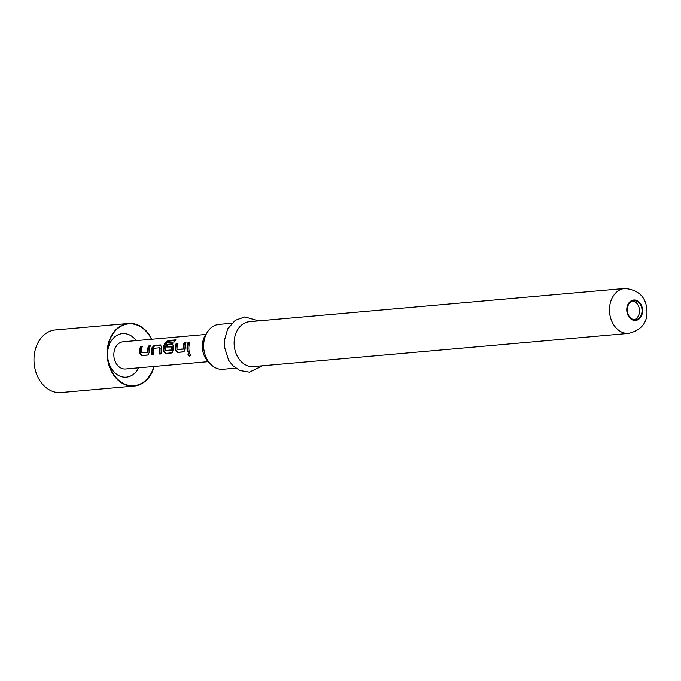 <?xml version="1.0" encoding="UTF-8"?>
<svg xmlns="http://www.w3.org/2000/svg" width="681" height="681" viewBox="0 0 681 681"><rect width="100%" height="100%" fill="white"/><g stroke="black" fill="none" stroke-linecap="round" stroke-linejoin="round"><path stroke-width="1.02" d="M189.199 352.749C188.058 353.933 188.467 354.937 190.408 355.754L190.45 355.754M188.611 352.996C187.488 354.248 187.913 355.32 189.897 356.197C190.842 355.056 190.416 353.992 188.611 352.996L188.382 353.056M627.329 308.834A9.568 7.355 84.9 0 0 635.509 319.747A9.568 7.355 84.9 0 0 642.004 311.6A9.568 7.355 84.9 0 0 633.824 300.687A9.568 7.355 84.9 0 0 627.329 308.834M632.572 300.942A9.568 7.355 -95.1 0 1 639.476 311.83A9.568 7.355 -95.1 0 1 634.232 319.712M208.216 361.679L125.576 368.991A13.663 10.504 -95.1 0 1 123.329 368.881A13.663 10.504 -95.1 0 1 113.838 354.852A13.663 10.504 -95.1 0 1 123.167 341.768L205.807 334.456M210.489 364.063L207.977 361.432A18.6 14.301 -95.1 0 1 202.41 344.518A18.6 14.301 -95.1 0 1 205.619 334.737L207.628 331.707A22.55 17.331 84.9 0 0 203.738 343.565A22.55 17.331 84.9 0 0 210.489 364.063A22.55 17.331 84.9 0 0 223.019 369.289L235.754 368.157M231.778 323.245L219.044 324.369A22.55 17.331 84.9 0 0 207.628 331.707M234.221 340.866A22.55 17.331 -95.1 0 1 249.518 321.67L624.843 288.455A22.55 17.331 -95.1 0 0 609.538 307.65A22.55 17.331 -95.1 0 0 628.818 333.375L253.494 366.591A22.55 17.331 -95.1 0 1 234.221 340.866M185.811 343.13L184.713 343.233A12.845 9.874 -95.1 0 0 183.759 348.91L176.975 349.43A13.663 10.504 -95.1 0 1 177.988 343.394L176.158 343.556A13.663 10.504 -95.1 0 0 175.153 349.974L177.162 352.486L183.734 351.881M183.129 348.885A13.663 10.504 -95.1 0 1 184.142 342.849L185.973 342.688A13.663 10.504 -95.1 0 0 184.968 349.106L183.564 351.915L184.176 351.754M172.293 352.809L171.68 352.971L173.085 350.162A13.663 10.504 -95.1 0 1 173.391 346.203L172.378 343.888L167.134 344.356A13.663 10.504 -95.1 0 0 166.402 347.004L172.31 346.935A12.845 9.874 -95.1 0 0 172.08 349.949L165.287 350.468A13.663 10.504 -95.1 0 1 167.058 342.73L174.498 341.93A13.663 10.504 -95.1 0 1 175.936 339.845L168.258 340.526L165.202 342.603A13.663 10.504 -95.1 0 0 163.27 351.03L165.279 353.533L171.85 352.937M171.442 349.923A13.663 10.504 -95.1 0 1 171.689 346.714L171.603 346.544M172.983 344.016L167.134 344.356M154.085 345.505L151.684 348.127A13.663 10.504 -95.1 0 0 151.684 354.741L153.514 354.58A13.663 10.504 -95.1 0 1 153.446 348.331L159.601 347.787A13.663 10.504 -95.1 0 0 159.669 354.035L161.499 353.873A13.663 10.504 -95.1 0 1 161.499 347.259L160.486 344.944L154.085 345.505L154.664 345.888L152.297 348.366L151.684 348.127M161.099 345.071L154.664 345.888M150.152 346.288L149.054 346.391A12.845 9.874 -95.1 0 0 148.1 352.068L141.316 352.588A13.663 10.504 -95.1 0 1 142.32 346.552L140.499 346.714A13.663 10.504 -95.1 0 0 139.494 353.133L141.503 355.635L148.075 355.039M147.471 352.043A13.663 10.504 -95.1 0 1 148.484 346.008L150.305 345.846A13.663 10.504 -95.1 0 0 149.309 352.264L147.905 355.073L148.518 354.912M187.343 351.583L189.173 351.422A13.663 10.504 -95.1 0 1 189.871 342.339L188.041 342.5A13.663 10.504 -95.1 0 0 187.343 351.583L187.956 351.422A12.845 9.874 -95.1 0 1 188.611 342.883L188.041 342.5M187.956 351.422L189.156 351.319M189.71 342.79L188.611 342.883M149.054 346.391L148.484 346.008M148.1 352.068L147.351 352.247M147.981 352.256L141.444 352.767M142.167 346.995L140.499 346.714M141.069 347.097A12.845 9.874 -95.1 0 0 140.124 353.133L139.494 353.133M140.124 353.133L142.116 355.482L141.503 355.635M142.116 355.482L148.364 354.929M152.297 348.366A12.845 9.874 -95.1 0 0 152.297 354.58L151.684 354.741M152.297 354.58L153.489 354.469M159.669 354.035L160.282 353.873A12.845 9.874 -95.1 0 1 160.222 348L159.516 347.616M160.222 348L159.601 347.787M160.282 353.873L161.474 353.762M175.375 340.551L168.692 341.147L168.258 340.526M168.692 341.147L165.713 343.113L165.202 342.603M165.713 343.113A12.845 9.874 -95.1 0 0 163.9 351.03L163.27 351.03M163.9 351.03L165.892 353.371L165.279 353.533M165.892 353.371L172.131 352.818M167.075 346.944A12.845 9.874 -95.1 0 1 167.705 344.739M172.31 346.935L171.689 346.714M172.08 349.949L171.331 350.128M171.961 350.136L165.415 350.647M184.713 343.233L184.142 342.849M183.759 348.91L183.01 349.089M183.649 349.098L177.103 349.617M177.826 343.845L176.158 343.556M176.728 343.939A12.845 9.874 -95.1 0 0 175.783 349.974L175.153 349.974M175.783 349.974L177.775 352.324L177.162 352.486M177.775 352.324L184.023 351.771M153.88 366.489A31.037 23.852 -95.1 0 1 152.842 369.613A31.037 23.852 -95.1 0 1 120.869 381.964A31.037 23.852 -95.1 0 1 109.828 339.921A31.037 23.852 -95.1 0 1 129.935 323.781A31.037 23.852 -95.1 0 1 151.463 339.266M138.643 367.842A21.86 16.804 -95.1 0 1 116.196 373.954A21.86 16.804 -95.1 0 1 109.224 344.926A21.86 16.804 -95.1 0 1 136.234 340.619M154.212 366.463A31.428 24.158 -95.1 0 1 153.114 369.8A31.428 24.158 -95.1 0 1 134.106 386.076A31.428 24.158 -95.1 0 1 111.573 371.69A31.428 24.158 -95.1 0 1 109.556 339.734A31.428 24.158 -95.1 0 1 128.564 323.458A31.428 24.158 -95.1 0 1 151.803 339.24M134.106 386.076L60.958 392.545A31.428 24.158 -95.1 0 1 38.425 378.159A31.428 24.158 -95.1 0 1 36.408 346.203A31.428 24.158 -95.1 0 1 55.416 329.936L128.564 323.458M626.809 308.731A10.249 7.874 -95.1 0 1 635.441 300.091A10.249 7.874 -95.1 0 1 642.523 311.702A10.249 7.874 -95.1 0 1 633.883 320.342A10.249 7.874 -95.1 0 1 626.809 308.731M258.55 320.87L244.82 316.878L235.277 320.291L227.701 328.88L224.253 340.985L224.262 346.314L228.603 360.189L232.732 365.561L239.823 370.498L249.425 372.158L262.525 365.791M628.818 333.375C640.574 330.251 646.618 323.577 646.95 313.337C647.188 298.312 639.817 290.021 624.843 288.455"/></g></svg>
